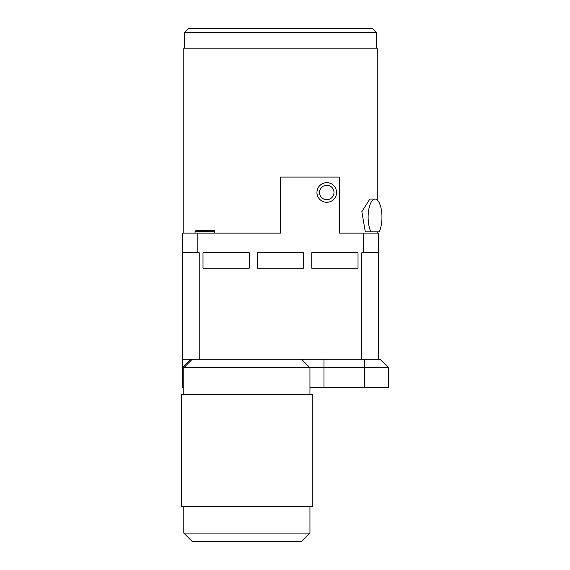 <?xml version="1.0" encoding="UTF-8"?>
<svg xmlns="http://www.w3.org/2000/svg" width="570" height="570" viewBox="0 0 570 570"><rect width="100%" height="100%" fill="white"/><g stroke="black" fill="none" stroke-linecap="round" stroke-linejoin="round"><path stroke-width="0.85" d="M190.808 359.285L182.4 367.7L182.4 359.285L192.211 359.285L183.804 367.7L388.441 367.7L380.033 359.285L301.537 359.285L309.952 367.7L309.952 394.326M183.804 387.322L182.4 387.322L182.4 367.7L183.804 367.7L183.804 394.326M301.537 359.285L192.211 359.285M309.952 533.093L301.537 541.5L192.211 541.5L183.804 533.093L309.952 533.093L309.952 506.459M183.804 506.459L183.804 533.093M182.4 233.137L182.4 252.759L182.371 233.137L280.511 233.137L280.511 177.071L339.385 177.071L339.385 233.137L378.63 233.137L378.63 252.759L378.63 233.137M199.222 359.285L199.222 252.759L182.4 252.759L182.4 359.285L182.371 252.759M364.615 359.285L364.615 387.322L388.441 387.322L388.441 367.7M364.615 387.322L323.967 387.322L323.967 359.285M309.952 387.322L323.967 387.322M214.519 231.456L195.054 231.456L196.173 230.337L213.522 230.337L214.519 231.456L214.519 233.137M196.173 230.337L197.512 230.337M213.522 230.337L214.812 230.337M377.226 199.999L377.226 48.122L183.804 48.122L183.804 233.137M365.32 231.876L371.027 231.876L365.32 231.876L361.843 211.691L369.866 199.08L375.046 199.08A18.083 6.918 -90 0 1 381.636 211.648A18.083 6.918 -90 0 1 379.064 231.876L371.027 231.876A18.083 6.918 -90 0 1 368.455 211.648A18.083 6.918 -90 0 1 375.046 199.08M249.261 252.759L203.006 252.759L203.006 268.178L249.261 268.178L249.261 252.759M303.639 252.759L257.391 252.759L257.391 268.178L303.639 268.178L303.639 252.759M358.024 252.759L311.769 252.759L311.769 268.178L358.024 268.178L358.024 252.759M363.211 233.137L363.211 252.759L378.63 252.759L378.63 359.285L378.63 268.178M363.211 252.759L361.808 252.759L361.808 359.285M184.502 32.704L376.528 32.704L372.324 28.5L188.706 28.5L184.502 32.704L184.502 48.122M316.956 192.489A9.811 9.811 0 0 1 326.767 182.678A9.811 9.811 0 0 1 336.578 192.489A9.811 9.811 0 0 1 326.767 202.3A9.811 9.811 0 0 1 316.956 192.489M319.563 192.489A7.21 7.21 0 0 1 330.372 186.248A7.21 7.21 0 0 1 330.372 198.738A7.21 7.21 0 0 1 319.563 192.489M326.767 182.678A9.811 9.811 0 0 0 318.274 197.398A9.811 9.811 0 0 0 335.267 197.398A9.811 9.811 0 0 0 326.767 182.678M312.189 506.459L181.559 506.459L181.559 394.326L312.189 394.326L312.189 506.459M181.559 506.459L181.559 394.326M197.819 252.759L197.819 233.137M195.054 231.456L195.054 233.137M377.226 231.876L377.226 233.137M376.528 32.704L376.528 48.122"/></g></svg>

